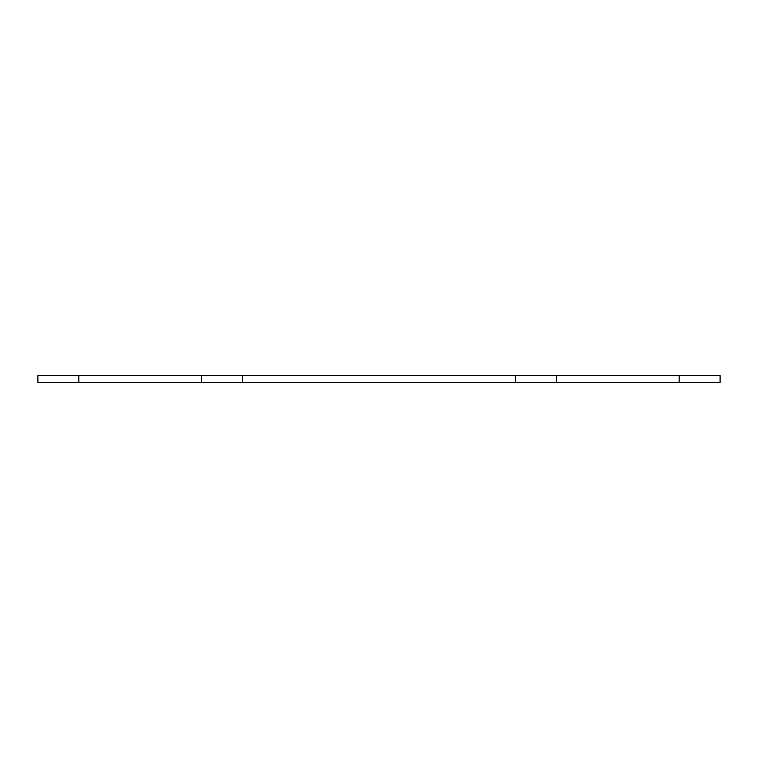<?xml version="1.0" encoding="UTF-8"?>
<svg xmlns="http://www.w3.org/2000/svg" width="758" height="758" viewBox="0 0 758 758"><rect width="100%" height="100%" fill="white"/><g stroke="black" fill="none" stroke-linecap="round" stroke-linejoin="round"><path stroke-width="1.14" d="M242.56 375.646L242.56 382.354L515.44 382.354L515.44 375.646L37.9 375.646L37.9 382.354L78.832 382.354L78.832 375.646M242.56 382.354L78.832 382.354M515.44 382.354L720.1 382.354L720.1 375.646L515.44 375.646M201.628 382.354L201.628 375.646M679.168 382.354L679.168 375.646M556.372 382.354L556.372 375.646"/></g></svg>
